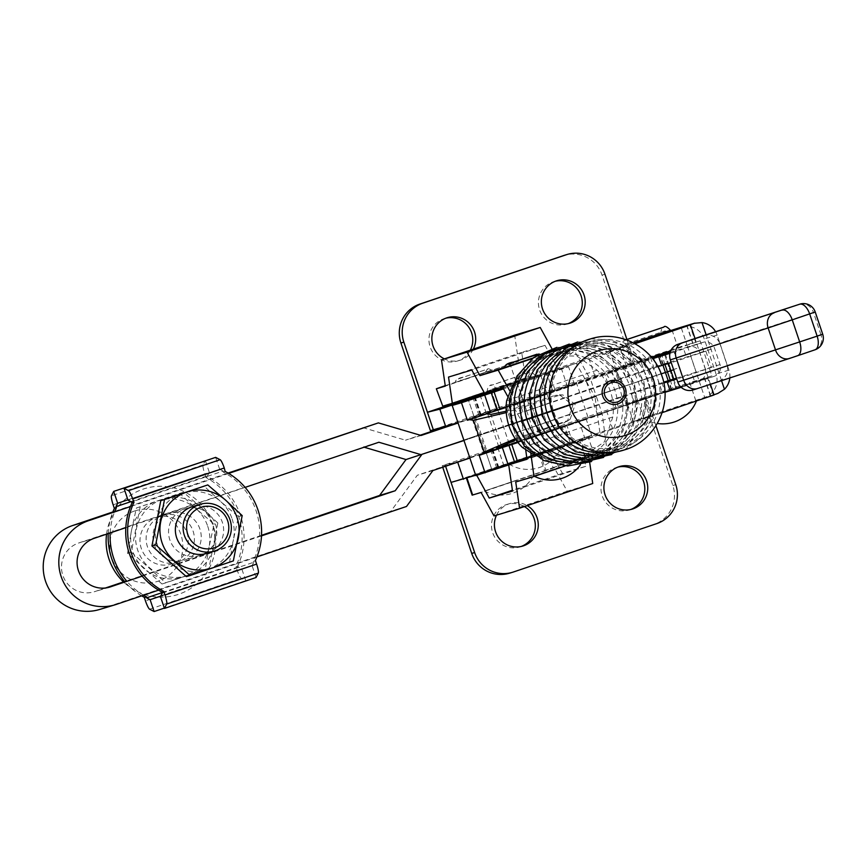<?xml version="1.0" encoding="UTF-8"?>
<svg xmlns="http://www.w3.org/2000/svg" width="866" height="866" viewBox="0 0 866 866"><rect width="100%" height="100%" fill="white"/><g stroke="black" fill="none" stroke-linecap="round" stroke-linejoin="round"><path stroke-width="0.65" stroke-dasharray="4.33 3.25" d="M541.347 454.055L564.567 446.228L541.347 454.055M540.406 374.967L517.186 382.794L540.406 374.967M491.834 469.015L515.043 461.188L491.834 469.015M490.881 389.927L467.672 397.754L490.881 389.927M461.73 380.25L485.361 372.283L461.73 380.25M491.401 370.226L455.256 382.415L491.401 370.226M513.397 481.409L484.419 491.022L513.397 481.409M562.922 466.449L533.943 476.062L562.922 466.449M522.393 447.451L612.825 416.936A54.309 53.562 73.2 0 0 610.487 391.692A54.309 53.562 73.2 0 0 597.085 370.183L576.929 356.088L548.47 355.493A54.309 53.562 73.2 0 0 513.419 424.611A54.309 53.562 73.2 0 0 579.874 459.467A54.309 53.562 73.2 0 0 614.925 390.35A54.309 53.562 73.2 0 0 548.47 355.493C520.834 362.941 503.644 396.271 513.917 424.47C522.469 451.9 553.861 468.095 579.874 459.467L556.188 461.74L535.35 455.733M612.825 416.936L604.511 441.736L578.975 459.738M534.712 357.366L511.081 365.333L534.712 357.366M532.85 358.091L504.781 367.455M445.232 385.641L518.485 361.393L445.297 386.095M589.649 462.271L588.934 457.302L607.174 451.792L602.238 414.002L596.338 396.466L595.007 396.866L600.181 434.58L581.898 440.101L585.708 466.319L562.424 473.356L549.52 449.887L539.951 452.777L545.851 470.314L554.283 467.759L567.198 491.228L592.734 483.509M530.804 453.308L529.05 438.705L523.151 421.168L521.819 421.569L525.727 450.006M511.622 463.927L508.721 464.901M476.733 475.315L476.322 474.59L466.244 477.621L539.951 452.777M602.238 414.002L529.05 438.705M602 414.078L528.801 438.781M503.005 387.979L576.193 363.276L595.007 396.866L521.819 421.569L596.338 396.466L523.151 421.168L517.24 403.632L590.439 378.929L596.338 396.466L521.819 421.569L507.812 396.563M545.851 470.314L472.143 495.146M554.283 467.759L481.095 492.462M549.52 449.887L476.322 474.59M600.181 434.58L526.993 459.283M581.898 440.101L508.71 464.804M588.934 457.302L515.735 482.005M607.174 451.792L565.26 465.93M567.198 491.228L494.01 515.93M562.424 473.356L512.401 490.232M585.708 466.319L512.52 491.022M512.91 384.645L527.048 367.173L547.572 355.764M506.664 400.698L597.085 370.183M576.193 363.276L484.711 393.5M509.858 390.956L517.24 403.632M551.848 348.587L553.136 350.925L571.365 345.415L590.19 379.005L517.002 403.708M571.365 345.415L532.103 358.665M553.136 350.925L504.791 367.238M518.485 361.393L514.675 335.174M557.899 368.797L544.985 345.328L521.711 352.365L525.521 378.583L442.245 406.306M525.521 378.583L484.181 392.536M521.711 352.365L448.523 377.067M544.985 345.328L471.797 370.031M540.795 376.136L517.587 383.963L540.795 376.136M546.706 393.673L523.486 401.499L546.706 393.673M535.448 436.518L558.667 428.702L535.448 436.518M529.148 398.728L505.928 406.555L529.148 398.728M517.9 441.584L541.109 433.758L517.9 441.584M539.713 453.903L509.024 464.079L539.713 453.903M498.762 448.729L487.266 452.204L475.466 417.131L555.03 390.036L552.746 390.88L546.847 373.343L568.572 366.805L503.492 388.856M635.038 343.705L589.107 358.979A154.17 0.812 -18.6 0 0 517.186 383.021L546.847 373.343M475.791 475.596L572.729 442.634L570.456 443.479L564.545 425.942L566.829 425.098L487.266 452.204M491.163 390.728L531.789 377.035L491.163 390.728M525.738 379.059L496.716 388.834L525.738 379.059M535.242 375.844L487.071 392.082L535.242 375.844M493.306 391.28L503.07 388.098M563.658 423.052L570.196 419.133L575.165 404.411L562.868 394.928L554.521 395.567L559.501 394.831L572.848 405.115L567.457 421.103L515.909 439.733M552.746 390.88L574.472 384.342L506.123 407.464M567.457 386.572L561.558 369.035M517.976 442.515L586.271 419.404L564.545 425.942M570.456 443.479L592.182 436.94L526.961 459.034M585.156 439.17L579.257 421.645M498.307 467.716L492.408 450.179M480.598 415.106L474.785 397.83M479.179 455.343L498.6 448.88M475.466 417.131L484.754 414.413M506.188 411.198L554.521 395.567M515.238 438.737L566.7 420.93M558.289 395.61L506.274 412.617M633.143 363.114L615.737 368.981L633.143 363.114M609.956 351.412L627.363 345.545L609.956 351.412M633.555 421.547L650.972 415.68L633.555 421.547M627.655 404.011L645.073 398.144L627.655 404.011M484.657 393.402L468.062 398.923L491.671 469.058L485.761 451.522L509.143 443.663L485.761 451.522M474.124 416.416L497.344 408.59L474.124 416.416M675.805 388.282L652.585 396.108L675.805 388.282M664.005 353.22L640.786 361.046L664.005 353.22M630.773 509.489A22.202 21.899 -106.8 0 1 602.043 495.395A22.202 21.899 -106.8 0 1 617.956 467.088M521.278 546.446A22.202 21.899 -106.8 0 1 492.548 532.352A22.202 21.899 -106.8 0 1 524.395 506.578M496.51 515.173A22.202 21.899 -106.8 0 1 527.21 505.625M470.335 350.135A22.202 21.899 -106.8 0 1 430.001 346.487A22.202 21.899 -106.8 0 1 445.914 318.179M473.323 349.128A22.202 21.899 -106.8 0 1 444.388 358.903M568.215 323.624A22.202 21.899 -106.8 0 1 539.496 309.53A22.202 21.899 -106.8 0 1 555.409 281.223M674.571 408.384L643.882 418.559L674.571 408.384M670.804 350.708L700.129 340.836L711.928 375.898L606.817 411.588A154.17 0.812 -18.6 0 0 534.885 435.62L457.757 461.697L442.212 465.746L643.341 397.862L672.85 485.534A30.83 30.407 -106.8 0 1 653.873 524.482L510.366 572.913A30.83 30.407 -106.8 0 1 509.457 573.216M626.01 345.209L666.636 331.516L626.01 345.209M660.585 333.54L631.574 343.326L660.585 333.54M633.392 342.828L670.436 330.238M634.854 343.607L664.991 333.378M713.952 394.766L710.423 396.011L714.017 394.961M662.133 412.671L612.717 429.114A154.17 0.812 -18.6 0 0 540.785 453.156L475.672 475.272M451.045 482.394L704.675 397.407A18.5 18.251 73.2 0 0 716.063 374.036L704.264 338.974A18.5 18.251 73.2 0 0 681.629 327.099M538.674 453.091L588.014 436.453L538.674 453.091L544.573 470.628L553.103 467.629L547.204 450.093M672.027 330.011L677.926 347.537L631.541 362.8L602.043 275.128A30.83 30.407 -106.8 0 0 564.307 255.329M626.919 339.472L628.564 344.376L664.677 332.468M634.464 361.912L628.564 344.376L467.954 398.587M729.822 377.955A18.5 18.251 73.2 0 0 728.934 370.15L717.135 335.088A18.5 18.251 73.2 0 0 715.608 331.71M457.973 422.662L523.086 400.557A154.17 0.812 161.4 0 1 595.007 376.515L651.73 357.615M631.541 362.8L430.413 430.683M445.611 466.254L445.146 464.869M442.721 467.229L442.212 465.746M655.952 425.769L646.274 396.985L643.341 397.862M646.274 396.985L689.726 382.61L695.625 400.146M700.129 340.836L686.976 344.809L698.775 379.871L689.726 382.61M711.928 375.898L698.775 379.871L704.675 397.407L717.827 393.435M677.926 347.537L686.976 344.809L681.077 327.272M553.103 467.629L593.914 453.99L544.573 470.628M585.384 456.977L579.484 439.452M593.914 453.99L588.014 436.453M206.573 553.45A24.454 24.118 73.2 0 0 222.475 522.696A24.454 24.118 73.2 0 0 192.436 506.632M232.088 518.864A40.085 39.533 -106.8 0 1 233.463 539.561L238.453 516.742L220.678 501.566A40.085 39.533 -106.8 0 1 232.088 518.864M184.88 508.927A24.454 24.118 -106.8 0 1 215.645 524.753A24.454 24.118 -106.8 0 1 199.754 555.507A24.454 24.118 -106.8 0 1 169.704 539.442A24.454 24.118 -106.8 0 1 184.88 508.927M184.88 559.988A24.454 24.118 73.2 0 0 200.057 529.472A24.454 24.118 73.2 0 0 169.281 513.635A24.454 24.118 73.2 0 0 154.105 544.151A24.454 24.118 73.2 0 0 184.88 559.988M162.462 515.703A24.454 24.118 -106.8 0 1 193.226 531.529A24.454 24.118 -106.8 0 1 177.324 562.283A24.454 24.118 -106.8 0 1 147.285 546.219A24.454 24.118 -106.8 0 1 162.462 515.703M156.335 517.543A24.454 24.118 -106.8 0 1 187.11 533.38A24.454 24.118 -106.8 0 1 171.208 564.134A24.454 24.118 -106.8 0 1 141.169 548.07A24.454 24.118 -106.8 0 1 156.335 517.543M106.572 534.149A55.5 54.742 -106.8 0 1 143.215 489.095A55.5 54.742 -106.8 0 1 212.787 524.19A55.5 54.742 -106.8 0 1 178.623 594.293A55.5 54.742 -106.8 0 1 123.492 581.909M134.49 511.037A37 36.491 -106.8 0 1 180.875 534.441A37 36.491 -106.8 0 1 158.099 581.183A37 36.491 -106.8 0 1 111.714 557.78A37 36.491 -106.8 0 1 134.49 511.037M207.721 526.225A40.085 39.533 -106.8 0 1 209.085 546.922L214.075 524.103L196.301 508.927A40.085 39.533 -106.8 0 1 207.721 526.225M157.471 500.884A40.085 39.533 -106.8 0 1 196.301 508.927L179.663 493.414L157.471 500.884L136.406 508.006L131.426 530.826A40.085 39.533 -106.8 0 1 157.471 500.884M209.085 546.922A40.085 39.533 -106.8 0 1 183.04 576.864A40.085 39.533 -106.8 0 1 144.211 568.821A40.085 39.533 -106.8 0 1 131.426 530.826L127.573 553.298L161.985 583.987L205.231 569.395L209.085 546.922M179.663 493.414L183.408 492.278L201.183 507.454L217.821 522.977L214.075 524.103M217.821 522.977L208.977 568.258L205.231 569.395M183.408 492.278L136.406 508.006M127.573 553.298L131.307 552.172L140.151 506.881M161.985 583.987L165.72 582.861L131.307 552.172M208.977 568.258L165.72 582.861M201.183 507.454A40.085 39.533 -106.8 0 1 213.967 545.45A40.085 39.533 -106.8 0 1 187.911 575.392A40.085 39.533 -106.8 0 1 149.082 567.349A40.085 39.533 -106.8 0 1 136.298 529.353A40.085 39.533 -106.8 0 1 162.343 499.411A40.085 39.533 -106.8 0 1 201.183 507.454M235.996 566.645L237.944 566.061L238.237 566.938L241.755 568.767L245.749 580.621L241.257 578.282A9.255 1.526 71.3 0 1 237.122 570.001L235.725 566.743L237.685 566.148A67.84 66.909 -106.8 0 0 207.58 476.722L205.632 477.318A67.84 66.909 -106.8 0 1 235.725 566.743M141.678 595.84A67.84 66.909 -106.8 0 1 124.628 581.519M108.228 533.586A67.84 66.909 -106.8 0 1 112.861 511.947M116.477 507.476L114.528 508.061A67.84 66.909 -106.8 0 1 114.528 508.061L114.269 508.147M130.874 501.641L207.559 475.759L207.851 476.636L205.902 477.22L204.777 473.875A9.255 1.526 71.3 0 1 203.088 464.858L205.318 460.485M186.352 576.626L207.418 569.503A40.085 39.533 -106.8 0 1 168.578 561.46A40.085 39.533 -106.8 0 1 155.793 523.465A40.085 39.533 -106.8 0 1 181.838 493.523A40.085 39.533 -106.8 0 1 220.678 501.566L204.04 486.053M207.418 569.503L229.609 562.034L233.463 539.561A40.085 39.533 -106.8 0 1 207.418 569.503M242.188 515.606L238.453 516.742M233.344 560.897L229.609 562.034M131.816 502.854L132.076 502.767A67.84 66.909 73.2 0 0 132.076 502.778L134.024 502.172M225.128 471.429L223.179 472.013A67.84 66.909 73.2 0 1 253.273 561.439L255.232 560.854L253.273 561.439M225.398 471.331L223.45 471.927L223.147 471.05L131.524 501.977M162.202 593.156L253.835 562.229L253.543 561.352M256.076 577.503L252.093 565.65L160.459 596.577M252.093 565.65L253.835 562.229M223.147 471.05L219.639 469.21L128.006 500.137M219.639 469.21L215.645 457.367M143.561 595.213A67.84 66.909 -106.8 0 1 126.901 581.313M110.177 532.926A67.84 66.909 -106.8 0 1 114.593 511.914M238.237 566.938L162.039 592.658M205.426 460.809L209.301 472.338L127.897 499.812M209.301 472.338L207.559 475.759M245.749 580.621L164.334 608.094M241.755 568.767L160.686 596.133M541.964 413.926L504.824 426.451L541.964 413.926M676.822 368.418L639.671 380.932L676.822 368.418M116.412 604.371L100.813 609.09A44.09 43.484 -106.8 0 1 99.503 609.502M444.788 426.927L471.84 417.791L477.751 435.327L507.53 425.195L477.751 435.327L483.65 452.864L417.315 475.25L390.902 511.178L100.813 609.09M670.197 380.044L673.337 389.375L708.117 377.424L483.65 452.864M105.533 587.971L94.914 591.554A25.59 25.244 -106.8 0 1 62.839 575.37A25.59 25.244 -106.8 0 1 78.59 543.036L364.153 447.213M471.84 417.791L651.405 357.214M664.969 364.51L661.743 354.908M517.597 442.028L588.295 418.148L582.396 400.612L533.218 417.25L582.396 400.612L576.496 383.075L458.082 422.998M673.337 389.375L588.295 418.148M469.881 458.06L499.509 448.068M432.913 470.541L417.315 475.25M661.505 354.313L576.496 383.075M421.114 435.468L405.515 440.188L420.237 435.219M673.629 369.75L507.53 425.195L673.629 369.75M406.013 459.543L477.751 435.327L406.035 459.532M463.981 440.523L533.218 417.25L463.981 440.523M597.54 414.89L591.64 397.353L582.396 400.612L661.18 373.885L591.64 397.353L585.741 379.817M487.731 413.948L499.249 448.155M378.875 442.245L363.276 446.953M245.121 487.385L125.808 527.654M142.132 576.171L261.5 535.881M261.532 535.318L126.533 580.88M228.656 473.421L130.441 506.567M256.899 556.957L158.565 590.147M114.842 511.276L228.072 473.063M362.778 427.598L405.515 440.188M406.5 506.469L390.902 511.178M662.945 365.127L659.719 355.536M671.312 389.992L668.173 380.661M546.901 394.257L523.681 402.084L546.901 394.257M526.799 410.809L550.007 402.982L526.799 410.809M535.253 435.934L558.473 428.118L535.253 435.934M532.309 427.176L555.517 419.35L532.309 427.176M815.231 311.987L813.488 312.539A12.33 10.511 71.9 0 0 799.762 304.183M727.223 365.409C728.804 372.726 725.979 378.02 718.726 381.289L814.949 349.821A12.33 10.511 71.9 0 0 820.968 334.752L727.223 365.409L719.754 343.196L813.488 312.539L820.968 334.752L822.7 334.2M664.958 392.341L520.477 440.902L664.926 391.497L714.331 376.266L685.515 385.998L682.57 377.23L711.387 367.498L705.877 351.141L663.204 364.131L614.979 380.369L612.024 371.601L652.109 358.069M663.821 382.967L517.532 432.134L663.648 382.166M657.889 366.74L512.391 415.669L614.979 380.369M648.169 369.999L645.224 361.23L509.067 406.998L612.024 371.601M705.877 351.141L677.06 360.862L674.105 352.094L702.921 342.373A9.255 9.125 -106.8 0 1 714.515 348.219L720.025 364.586A9.255 9.125 -106.8 0 1 714.331 376.266M703.387 335.705C711.138 333.919 716.593 336.419 719.754 343.196M718.726 381.289L693.244 389.895A12.33 12.167 -106.8 0 1 692.876 390.014M685.515 385.998L681.174 387.308M674.105 352.094L669.927 353.36M702.921 342.373L683.469 348.349L686.424 357.117M670.176 352.365L683.469 348.349M645.224 361.23L652.639 358.74M682.57 377.23L676.747 378.983M711.387 367.498L691.934 373.484L694.878 382.252M676.465 378.15L691.934 373.484M677.06 360.862L671.237 362.616M690.592 355.753L696.102 372.12M720.025 364.586L705.4 369.003L699.901 352.635C697.022 347.179 692.941 345.296 687.647 346.985L703.203 342.276M705.4 369.003C706.429 375.065 704.307 379.027 699.046 380.888M522.501 421.969A57.308 56.528 73.2 0 0 594.336 458.211A57.308 56.528 73.2 0 0 629.614 385.814A57.308 56.528 73.2 0 0 557.78 349.572A57.308 56.528 73.2 0 0 522.501 421.969M532.915 418.798A56.593 55.825 73.2 0 0 603.862 454.585A56.593 55.825 73.2 0 0 638.697 383.097A56.593 55.825 73.2 0 0 567.75 347.298A56.593 55.825 73.2 0 0 532.915 418.798M543.058 415.723A56.214 55.446 73.2 0 0 613.518 451.262A56.214 55.446 73.2 0 0 648.114 380.261A56.214 55.446 73.2 0 0 577.654 344.711A56.214 55.446 73.2 0 0 543.058 415.723M553.147 412.66A55.705 54.937 73.2 0 0 622.968 447.884A55.705 54.937 73.2 0 0 657.251 377.511A55.705 54.937 73.2 0 0 587.429 342.286A55.705 54.937 73.2 0 0 553.147 412.66M619.829 388.78A57.145 56.355 73.2 0 0 548.2 352.646A57.145 56.355 73.2 0 0 513.029 424.816A57.145 56.355 73.2 0 0 584.658 460.95A57.145 56.355 73.2 0 0 619.829 388.78M572.621 462.769A57.383 56.593 73.2 0 0 624.418 387.383A57.383 56.593 73.2 0 0 540.601 356.749M583.89 459.337A56.918 56.138 73.2 0 0 633.641 384.612A56.918 56.138 73.2 0 0 551.88 353.371M592.095 455.917A56.387 55.619 73.2 0 0 642.918 381.819A56.387 55.619 73.2 0 0 560.605 351.683M606.406 452.463A56.193 55.424 73.2 0 0 652.488 378.94A56.193 55.424 73.2 0 0 574.439 346.638M466.763 477.48L466.99 478.151M515.952 381.473L510.052 363.936M493.176 390.046L529.743 377.728L493.176 390.046M486.281 413.45L480.381 395.924M481.258 415.171L475.358 397.646M503.98 466.049L498.08 448.512M498.957 467.781L493.057 450.244M501.587 446.196L490.892 414.424M540.265 430.943L531.031 403.502M542.224 429.179L533.716 403.902M628.023 344.527L664.59 332.208L628.023 344.527M728.934 370.15L716.063 374.036M717.135 335.088L704.264 338.974M643.99 418.722L638.09 401.196M713.4 395.123L707.5 377.587M595.007 376.515L589.107 358.979M626.291 366.123L620.392 348.587M523.086 400.557L517.186 383.021M479.028 415.528L473.247 398.36M604.966 274.241L602.043 275.128M695.701 342.514L689.801 324.988M692.973 343.347L687.063 325.811M612.717 429.114L606.817 411.588M540.785 453.156L534.885 435.62M496.727 468.127L490.827 450.591M675.772 484.657L672.85 485.534M721.562 380.661L706.126 334.806M710.672 395.946L704.772 378.41M513.3 572.036L510.366 572.913M656.796 523.605L653.873 524.482M237.122 570.001L145.488 600.928M113.143 504.802L204.777 473.875M203.088 464.858L111.454 495.785M149.623 609.209L241.257 578.282M94.188 538.327L78.59 543.036M665.25 353.848L668.476 363.449M527.318 399.713L539.117 434.775M673.705 378.983L676.811 388.206M650.496 357.517L662.295 392.59M506.956 405.862L518.756 440.935M108.975 587.3L94.914 591.554M623.433 405.505L620.489 396.736M531.356 437.114L528.401 428.345M522.891 411.989L519.946 403.22M697.563 388.509L693.244 389.895M699.901 352.635L714.515 348.219M663.204 364.131L660.26 355.363M542.711 405.591L539.756 396.823M625.663 376.97L622.708 368.202M619.06 379.102L616.105 370.334M617.902 379.492L614.957 370.724M653.516 357.604L656.471 366.361M661.981 382.729L664.926 391.497M671.67 389.256L668.714 380.488M656.634 395.134L653.678 386.366M551.166 430.727L548.221 421.959M634.118 402.095L631.162 393.337M627.514 404.227L624.559 395.459M626.356 404.617L623.412 395.849M589.118 456.577C563.322 465.161 531.973 449.086 523.389 421.612C513.116 393.348 530.349 360.148 557.769 352.776C583.565 344.203 614.903 360.267 623.498 387.741C633.771 416.016 616.538 449.205 589.118 456.577M598.633 452.864C573.205 461.329 542.332 445.492 533.867 418.419C523.746 390.577 540.72 357.864 567.739 350.6C593.167 342.146 624.05 357.983 632.516 385.045C642.637 412.898 625.653 445.611 598.633 452.864M608.246 449.486C583.056 457.865 552.432 442.169 544.043 415.334C534.008 387.719 550.841 355.287 577.622 348.089C602.823 339.71 633.436 355.406 641.836 382.242C651.871 409.867 635.027 442.288 608.246 449.486M617.967 446.434C592.842 454.791 562.294 439.138 553.915 412.346C543.891 384.775 560.703 352.43 587.408 345.263C612.533 336.896 643.081 352.549 651.459 379.34C661.483 406.912 644.672 439.257 617.967 446.434M558.667 428.702L540.568 374.924M509.143 443.663L491.054 389.884M485.361 372.283L487.526 369.122L457.919 379.091L461.556 380.293M491.661 370.161C489.258 368.797 487.926 368.418 487.666 369.057L463.884 377.002C458.179 378.052 455.31 379.86 455.256 382.415M484.419 491.022A36.491 36.491 0 0 0 534.095 474.297M556.849 347.353L578.293 347.017L598.471 354.313L614.795 368.267L625.176 387.08L628.24 409.293L622.979 431.062L610.086 449.367L591.359 461.6M569.233 344.105L589.919 344.657L609.166 352.278L624.667 366.037L634.572 384.244L637.668 405.689L632.959 426.819L621.052 444.864L603.472 457.454M577.633 341.973L598.493 342.07L618.021 349.442L633.782 363.146L643.817 381.473L646.87 403.08L641.923 424.308L629.636 442.299L611.645 454.574M590.677 338.855L610.606 339.905L629.03 347.602L643.828 361.025L653.31 378.615L656.374 399.291L652.055 419.739L640.872 437.362L624.234 449.952M534.885 357.322L534.982 356.565M541.185 355.201L539.15 353.956M466.244 477.621L466.482 478.324M507.444 364.131L511.081 365.333M580.328 464.923A36.491 36.491 0 0 0 583.619 459.348M535.285 436.572L517.186 382.794M523.486 401.499L517.587 383.963M529.31 398.685L541.109 433.758L529.31 398.685M509.024 464.079A36.21 36.21 0 0 0 561.623 446.369M555.03 390.036L549.131 372.499M480.219 415.215L474.406 397.959M572.729 442.634L566.829 425.098M497.918 467.813L492.018 450.277M531.789 377.035L530.176 376.418L499.336 386.723C486.833 390.956 492.418 389.018 490.87 390.804M530.133 378.897L530.295 376.407L491.671 389.408L493.198 390.934M525.943 379.005C526.571 374.015 527.524 371.915 528.801 372.694L490.621 385.532C490.524 384.028 492.559 385.132 496.716 388.834M535.589 375.757C532.114 372.109 529.927 371.059 529.018 372.586L498.794 382.675C489.647 386.994 488.218 382.859 487.071 392.082M486.335 413.439L480.424 395.903M559.501 394.831L562.868 394.928M567.457 421.103L570.196 419.133M574.472 384.342L568.572 366.805M592.182 436.94L586.271 419.404M504.034 466.038L498.134 448.501M505.928 406.555L517.738 441.628L505.928 406.555M546.868 393.629L540.969 376.093M609.837 351.444L615.737 368.981M627.536 404.043L633.436 421.58M473.962 416.459L468.062 398.923M675.967 388.239L664.168 353.176L675.967 388.239M632.245 509.1L629.322 509.977M522.75 546.056L519.827 546.933M460.203 360.191L457.28 361.068M569.698 323.235L566.775 324.111M643.882 418.559A36.21 36.21 0 0 0 657.337 423.463M666.636 331.516L665.034 330.899L634.193 341.204C621.691 345.437 627.265 343.51 625.728 345.285M664.623 332.295L665.153 330.888L626.529 343.889L628.164 345.772M660.79 333.486C661.418 328.495 662.371 326.395 663.648 327.175M626.291 339.764L625.479 340.024C625.371 338.519 627.406 339.613 631.574 343.326M626.183 339.732L623.011 341.496L621.929 346.562M710.434 384.298L695.019 338.53M710.423 396.011L704.523 378.474M692.724 343.412L686.825 325.876M556.86 280.725L553.937 281.612M447.365 317.681L444.442 318.569M509.912 503.547L506.989 504.434M619.407 466.59L616.484 467.478M652.585 396.108L640.786 361.046L652.585 396.108M497.344 408.59L491.444 391.053M645.073 398.144L650.972 415.68M627.363 345.545L633.273 363.081M185.605 508.688L170.007 513.408M163.187 515.465L157.06 517.316M177.324 562.283L171.208 564.134M199.754 555.507L184.155 560.215M109.744 587.083L94.156 591.792M526.636 410.852L523.681 402.084M532.135 427.219L535.091 435.988M616.127 408.016L613.182 399.248M520.477 440.902L517.532 432.134M607.672 382.88L604.728 374.112M512.023 415.767L509.067 406.998M629.29 375.703L626.335 366.935M637.744 400.839L634.789 392.071M555.517 419.35L558.473 428.118M550.007 402.982L547.063 394.214"/><path stroke-width="1.3" d="M625.447 388.563A12.135 11.972 73.2 0 0 610.238 380.899A12.135 11.972 73.2 0 0 602.768 396.227A12.135 11.972 73.2 0 0 617.978 403.892A12.135 11.972 73.2 0 0 625.447 388.563M623.737 389.148A10.121 9.981 73.2 0 0 611.05 382.75A10.121 9.981 73.2 0 0 604.825 395.535A10.121 9.981 73.2 0 0 617.512 401.932A10.121 9.981 73.2 0 0 623.737 389.148M512.91 384.645L506.664 400.698A54.309 53.562 73.2 0 0 508.991 425.942A54.309 53.562 73.2 0 0 522.393 447.451L535.35 455.733M570.25 407.117A44.426 43.82 73.2 0 0 625.934 435.208A44.426 43.82 73.2 0 0 653.289 379.091A44.426 43.82 73.2 0 0 597.594 351.001A44.426 43.82 73.2 0 0 570.25 407.117M539.15 353.956L513.408 362.042C507.703 363.092 504.835 364.9 504.781 367.455L532.85 358.091M436.345 388.78L442.764 406.176L436.345 388.78L445.232 385.641M436.865 388.639L445.297 386.095L441.487 359.877L467.034 352.159L479.937 375.627L498.177 370.118L509.858 390.956M466.482 478.324L472.143 495.146L481.095 492.462L494.01 515.93L519.546 508.212L592.734 483.509L589.649 462.271M525.727 450.006L526.993 459.283L511.622 463.927M508.721 464.901L512.52 491.022L489.236 498.058L476.733 475.315M519.546 508.212L515.735 482.005L533.976 476.495L530.804 453.308M565.26 465.93L533.976 476.495M512.401 490.232L489.236 498.058M507.812 396.563L503.005 387.979L484.711 393.5L471.797 370.031L448.523 377.067L452.333 403.285L442.764 406.176M532.103 358.665L498.177 370.118M504.791 367.238L479.937 375.627M441.487 359.877L514.675 335.174L540.222 327.456L551.848 348.587M540.222 327.456L467.034 352.159M484.181 392.536L452.333 403.285M526.961 459.034L475.791 475.596L452.182 405.461L493.252 391.118L440.047 409.098L427.436 412.259L403.837 342.124A30.83 30.407 -106.8 0 1 422.814 303.176L566.31 254.745A30.83 30.407 -106.8 0 1 604.966 274.241L626.919 339.472M503.07 388.098L493.198 390.934M503.492 388.856L461.481 402.733L467.38 420.27L490.557 412.454L484.657 394.918M506.123 407.464L490.557 412.454M508.255 465.053L502.356 447.516L517.976 442.515M452.182 405.461L461.481 402.733M515.909 439.733L501.587 446.196L498.6 448.88L479.179 455.343L485.079 472.868M506.188 411.198L490.892 414.424L486.8 413.807L484.754 414.413M506.274 412.617L473.507 420.281L469.426 419.674L467.38 420.27M481.225 454.737L484.202 452.063L515.238 438.737M502.356 447.516L498.762 448.729M486.8 413.807L469.426 419.674M467.781 398.068L468.225 398.88L484.657 393.402M632.905 508.883A22.202 21.899 -106.8 0 1 604.966 494.508A22.202 21.899 -106.8 0 1 619.407 466.59A22.202 21.899 -106.8 0 1 646.685 481.171A22.202 21.899 -106.8 0 1 632.905 508.883M527.21 505.625A22.202 21.899 -106.8 0 1 522.75 546.056A22.202 21.899 -106.8 0 1 496.51 515.173M444.388 358.903A22.202 21.899 -106.8 0 1 447.365 317.681A22.202 21.899 -106.8 0 1 473.323 349.128M570.358 323.018A22.202 21.899 -106.8 0 1 542.419 308.642A22.202 21.899 -106.8 0 1 556.86 280.725A22.202 21.899 -106.8 0 1 584.139 295.317A22.202 21.899 -106.8 0 1 570.358 323.018M475.672 475.272L451.045 482.394L445.611 466.254M467.954 398.587L427.436 412.259L433.336 429.796L457.973 422.662M626.183 339.732L663.876 327.067C664.774 325.54 666.961 326.601 670.436 330.238L633.392 342.828M664.623 332.295L664.991 333.378L634.854 343.607M729.822 377.955A18.5 18.251 73.2 0 1 724.452 389.267L717.827 393.435L713.952 394.766M710.434 384.298L714.017 394.961L662.133 412.671M664.677 332.468L681.077 327.272A18.5 18.251 73.2 0 1 681.629 327.099L694.738 323.137L685.894 326.45L635.038 343.705M433.336 429.796L430.413 430.683L400.915 343.012A30.83 30.407 -106.8 0 1 419.891 304.063L563.387 255.632A30.83 30.407 -106.8 0 1 564.307 255.329L567.23 254.452M445.914 318.179A22.202 21.899 -106.8 0 1 470.335 350.135M555.409 281.223A22.202 21.899 -106.8 0 1 581.313 296.529A22.202 21.899 -106.8 0 1 568.215 323.624M651.73 357.615L670.565 351.25L661.505 354.313L661.743 354.908M655.952 425.769L675.772 484.657A30.83 30.407 -106.8 0 1 656.796 523.605L513.3 572.036A30.83 30.407 -106.8 0 1 512.38 572.329L509.457 573.216A30.83 30.407 -106.8 0 1 471.721 553.417L442.721 467.229M512.38 572.329A30.83 30.407 -106.8 0 1 474.644 552.54L451.045 482.394M617.956 467.088A22.202 21.899 -106.8 0 1 643.86 482.394A22.202 21.899 -106.8 0 1 630.773 509.489M524.395 506.578A22.202 21.899 -106.8 0 1 521.278 546.446M715.608 331.71A18.5 18.251 73.2 0 0 702.012 322.585L694.229 323.299L681.077 327.272M199.418 504.532A24.454 24.118 -106.8 0 1 230.194 520.358A24.454 24.118 -106.8 0 1 214.292 551.112A24.454 24.118 -106.8 0 1 184.252 535.047A24.454 24.118 -106.8 0 1 199.418 504.532M200.154 504.304L192.436 506.632A24.454 24.118 73.2 0 0 176.534 537.385A24.454 24.118 73.2 0 0 206.573 553.45L214.292 551.112M214.53 547.81A21.369 21.076 73.2 0 0 227.682 520.823A21.369 21.076 73.2 0 0 200.89 507.303A21.369 21.076 73.2 0 0 187.738 534.3A21.369 21.076 73.2 0 0 214.53 547.81M123.492 581.909A55.5 54.742 -106.8 0 1 106.572 534.149M145.488 600.928L144.362 597.572L146.311 596.988L146.603 597.865L150.121 599.694L154.116 611.548L149.623 609.209A9.255 1.526 -108.7 0 1 145.488 600.928M143.561 595.213A67.84 66.909 -106.8 0 0 146.581 596.901L144.362 597.572M144.622 597.486A67.84 66.909 -106.8 0 1 141.678 595.84M124.628 581.519A67.84 66.909 -106.8 0 1 108.228 533.586M112.861 511.947A67.84 66.909 -106.8 0 1 114.528 508.071M115.925 506.686L116.217 507.563L114.269 508.147L113.143 504.802A9.255 1.526 -108.7 0 1 111.454 495.785L113.684 491.412L117.668 503.265L115.925 506.686L130.874 501.641M207.775 484.917L186.72 492.05A40.085 39.533 -106.8 0 1 225.55 500.093L207.775 484.917L160.784 500.645L151.94 545.937L186.352 576.626L190.098 575.5L155.685 544.811L164.518 499.52L160.784 500.645M164.518 499.52L186.72 492.05A40.085 39.533 -106.8 0 0 160.665 521.992A40.085 39.533 -106.8 0 0 173.449 559.988A40.085 39.533 -106.8 0 0 212.289 568.031A40.085 39.533 -106.8 0 0 238.334 538.089A40.085 39.533 -106.8 0 0 225.55 500.093L242.188 515.606L233.344 560.897L190.098 575.5M151.94 545.937L155.685 544.811M132.076 502.778A67.84 66.909 73.2 0 0 162.169 592.182L163.858 591.684L164.984 595.039L256.617 564.112A9.255 1.526 71.3 0 1 258.306 573.13L256.076 577.503L164.443 608.43L160.459 596.577L162.202 593.156L161.91 592.279M133.765 502.258L131.816 502.854L131.524 501.977L128.006 500.137L124.011 488.283L215.645 457.367L220.137 459.705A9.255 1.526 71.3 0 1 224.272 467.986L132.639 498.913L134.024 502.172A67.84 66.909 73.2 0 0 164.118 591.597L162.169 592.182M255.232 560.843L255.232 560.854A67.84 66.909 73.2 0 0 225.128 471.429L224.272 467.986M255.492 560.757L256.617 564.112M258.306 573.13L166.673 604.057L164.443 608.43M166.673 604.057A9.255 1.526 -108.7 0 0 164.984 595.039M124.011 488.283L128.504 490.632L220.137 459.705M132.639 498.913A9.255 1.526 -108.7 0 0 128.504 490.632M126.901 581.313A67.84 66.909 -106.8 0 1 110.177 532.926M114.593 511.914A67.84 66.909 -106.8 0 1 116.477 507.476L116.217 507.563M162.039 592.658L146.603 597.865M205.426 460.809L113.684 491.412M127.897 499.812L117.668 503.265M164.334 608.094L154.116 611.548M160.686 596.133L150.121 599.694M130.441 506.567L88.289 520.791A44.09 43.484 73.2 0 0 61.14 576.496A44.09 43.484 73.2 0 0 115.102 604.793A44.09 43.484 73.2 0 0 116.412 604.371L158.565 590.147M115.102 604.793L99.503 609.502A44.09 43.484 -106.8 0 1 45.541 581.205A44.09 43.484 -106.8 0 1 72.69 525.51L114.842 511.276M125.808 527.654L94.188 538.327A25.59 25.244 73.2 0 0 78.427 570.662A25.59 25.244 73.2 0 0 110.512 586.845L142.132 576.171M670.197 380.044L667.437 371.839L670.912 370.67L667.437 371.839L664.969 364.51M499.509 448.068L517.597 442.028M256.899 556.957L406.5 506.469L432.913 470.541L469.881 458.06M651.405 357.214L670.804 350.708M420.237 435.219L444.788 426.927M458.082 422.998L421.114 435.468L378.366 422.889L228.656 473.421M667.437 371.839L661.18 373.885L667.437 371.839M668.476 363.449L670.912 370.67L673.629 369.75L670.912 370.67L673.705 378.983M406.035 459.532L463.981 440.523L406.013 459.543L379.6 495.46L261.532 535.318M261.5 535.881L395.199 490.751L421.612 454.823L378.875 442.245L245.121 487.385M364.153 447.213L406.013 459.543M395.199 490.751L379.6 495.46M126.533 580.88L105.533 587.971M228.072 473.063L378.366 422.889M668.173 380.661L662.945 365.127M659.719 355.536L659.535 354.984M799.762 304.183A12.33 10.511 71.9 0 0 799.697 304.204A12.33 10.511 71.9 0 0 799.599 304.237L703.636 335.618M677.786 382.09L683.675 380.206A12.33 10.511 71.9 0 0 697.466 388.542L692.876 390.014A12.33 12.167 -106.8 0 1 677.786 382.09L670.316 359.888A12.33 12.167 -106.8 0 1 677.905 344.3L703.387 335.705M681.174 387.308L664.958 392.341M669.927 353.36L658.701 356.749L661.646 365.517L671.237 362.616M652.109 358.069L670.176 352.365M652.639 358.74L658.701 356.749M676.747 378.983L663.821 382.967M663.648 382.166L676.465 378.15M657.889 366.74L661.646 365.517M789.283 358.513L697.563 388.509A12.33 10.511 71.9 0 1 697.466 388.542L789.381 358.481A12.33 10.511 71.9 0 1 775.59 350.145L768.12 327.933L676.205 357.994L683.675 380.206L817.136 336.138A12.33 6.441 71.2 0 1 814.982 349.81A12.33 6.441 71.2 0 1 814.949 349.821L797.597 355.731M822.7 334.2L815.231 311.987L792.238 319.846L799.708 342.059A12.33 6.441 71.2 0 1 797.554 355.742L814.982 349.81A12.33 12.33 0 0 0 822.7 334.2L817.136 336.138L809.656 313.925A12.33 6.441 -108.8 0 0 799.599 304.237L677.905 344.3M540.601 356.749A57.383 56.593 73.2 0 0 517.186 423.571A57.383 56.593 73.2 0 0 572.621 462.769M551.88 353.371A56.918 56.138 73.2 0 0 527.253 420.519A56.918 56.138 73.2 0 0 583.89 459.337M560.605 351.683A56.387 55.619 73.2 0 0 537.526 417.401A56.387 55.619 73.2 0 0 592.095 455.917M574.439 346.638A56.193 55.424 73.2 0 0 547.464 414.392A56.193 55.424 73.2 0 0 606.406 452.463M466.99 478.151L472.663 495.016M497.127 410.267L491.228 392.742M499.985 409.434L494.085 391.897M511.795 444.496L517.695 462.033M514.826 462.877L508.927 445.34M484.202 452.063L473.507 420.281M463.451 479.288L457.692 462.173M445.741 426.689L439.841 409.153M403.837 342.124L400.915 343.012M474.644 552.54L471.721 553.417M724.452 389.267L721.562 380.661M706.126 334.806L702.012 322.585M566.31 254.745L563.387 255.632M422.814 303.176L419.891 304.063M665.012 353.133L665.25 353.848M110.512 586.845L108.975 587.3M88.289 520.791L72.69 525.51M682.224 342.914A12.33 10.511 -108.1 0 0 676.205 357.994L670.316 359.888M782.182 310.158A12.33 6.441 -108.8 0 1 792.238 319.846L768.12 327.933A12.33 10.511 -108.1 0 1 774.139 312.853M797.521 355.753L789.478 358.448A12.33 10.511 71.9 0 1 789.381 358.481L797.554 355.742A12.33 6.441 71.2 0 1 797.521 355.753M667.156 381.884L670.1 390.653M534.463 476.322A36.491 36.491 0 0 0 580.328 464.923M591.359 461.6L567.522 466.027L543.902 460.56L524.385 446.142L512.152 425.163L509.284 400.114L516.937 376.115L533.781 357.409L556.849 347.353M603.472 457.454L579.213 463.039L554.781 458.168L534.463 443.728L521.776 422.251L518.994 396.531L527.286 372.055L545.147 353.393L569.233 344.105M611.645 454.574L587.873 459.489L564.123 454.369L544.443 440.09L532.135 419.101L529.342 394.019L537.201 370.053L554.348 351.564L577.633 341.973M624.234 449.952L600.084 456.176L575.533 451.749L555.019 437.503L542.235 416.037L539.54 390.285L548.113 365.874L566.332 347.537L590.677 338.855M661.949 376.039C672.795 405.58 654.674 441.4 624.386 449.898C595.57 459.608 561.504 441.974 552.53 412.898C541.629 383.227 559.966 347.255 590.45 338.931C619.201 329.47 653.007 347.104 661.949 376.039M534.885 357.322L537.05 354.172L507.465 364.121M657.337 423.463A36.21 36.21 0 0 0 696.383 401.099M663.648 327.175L625.544 340.002M695.019 338.53L690.408 324.826M815.231 311.987A12.33 12.33 0 0 0 799.697 304.204L703.517 335.662"/></g></svg>
